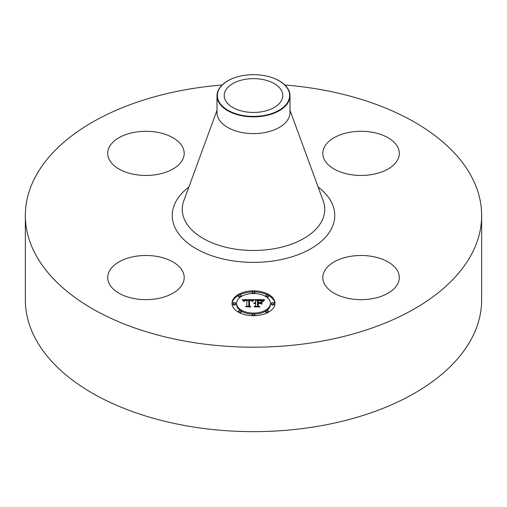 <?xml version="1.0" encoding="UTF-8"?>
<svg xmlns="http://www.w3.org/2000/svg" width="507" height="507" viewBox="0 0 507 507"><rect width="100%" height="100%" fill="white"/><g stroke="black" fill="none" stroke-linecap="round" stroke-linejoin="round"><path stroke-width="0.76" d="M182.647 271.346A38.24 22.08 180 0 1 184.193 277.563A38.24 22.08 180 0 1 151.39 299.422A38.24 22.08 180 0 1 109.252 283.781A38.24 22.08 180 0 1 107.706 277.563A38.24 22.08 180 0 1 140.509 255.712A38.24 22.08 180 0 1 182.647 271.346M284.877 84.999A228.15 131.719 180 0 1 481.65 215.469L481.65 299.922A228.15 131.719 180 0 1 317.731 426.311A228.15 131.719 180 0 1 25.35 299.922L25.35 215.469A228.15 131.719 180 0 1 189.269 89.08A228.15 131.719 180 0 1 222.123 84.999M481.65 215.469A228.15 131.719 180 0 1 317.731 341.864A228.15 131.719 180 0 1 25.35 215.469M267.607 76.329A36.504 21.079 180 0 1 267.677 76.348A36.504 21.079 180 0 1 290.004 95.772L290.004 112.535A36.504 21.079 180 0 1 263.779 132.758A36.504 21.079 180 0 1 216.996 112.535L216.996 95.772A36.504 21.079 180 0 1 218.473 89.834A36.504 21.079 180 0 1 239.323 76.348A36.504 21.079 180 0 1 239.393 76.329M290.004 95.772A36.504 21.079 180 0 1 288.527 101.704A36.504 21.079 180 0 1 263.779 115.995A36.504 21.079 180 0 1 216.996 95.772M218.828 89.663A36.136 20.863 180 0 1 239.469 76.316A36.136 20.863 180 0 1 267.531 76.316A36.136 20.863 180 0 1 288.172 101.413A36.136 20.863 180 0 1 243.328 115.558A36.136 20.863 180 0 1 218.828 89.663M261.745 111.762A29.292 16.908 180 0 1 224.208 95.538A29.292 16.908 180 0 1 245.255 79.314A29.292 16.908 180 0 1 282.792 95.538A29.292 16.908 180 0 1 261.745 111.762M350.286 256.377A38.24 22.08 180 0 1 399.294 277.563A38.24 22.08 180 0 1 371.815 298.75A38.24 22.08 180 0 1 322.807 277.563A38.24 22.08 180 0 1 350.286 256.377M324.353 159.591A38.24 22.08 180 0 1 322.807 153.374A38.24 22.08 180 0 1 355.61 131.522A38.24 22.08 180 0 1 397.748 147.163A38.24 22.08 180 0 1 399.294 153.374A38.24 22.08 180 0 1 366.491 175.232A38.24 22.08 180 0 1 324.353 159.591M156.714 174.56A38.24 22.08 180 0 1 107.706 153.374A38.24 22.08 180 0 1 135.185 132.188A38.24 22.08 180 0 1 184.193 153.374A38.24 22.08 180 0 1 156.714 174.56M275.009 303.281A21.509 12.422 180 0 1 253.5 315.703A21.509 12.422 180 0 1 231.991 303.281A21.509 12.422 180 0 1 253.5 290.866A21.509 12.422 180 0 1 275.009 303.281M270.446 303.281A16.946 9.785 180 0 1 253.5 313.066A16.946 9.785 180 0 1 236.554 303.281A16.946 9.785 180 0 1 253.5 293.502A16.946 9.785 180 0 1 270.446 303.281L270.446 304.346A16.946 9.785 0 0 1 266.821 310.398M253.437 299.643L252.144 301.215L251.123 300.226L248.842 300.055L248.734 305.943L249.843 306.532L245.546 306.532L246.858 305.898L246.858 300.499L245.109 300.6L244.114 301.361L244.754 300.55L246.858 300.087L244.444 300.239L243.607 301.304L242.245 299.624L253.437 299.643M253.969 300.011L252.492 301.45L253.969 300.011M251.44 300.708L249.495 300.499L249.482 305.955L250.978 306.976L245.958 306.83L250.458 306.83L249.203 306L249.203 300.347L251.447 300.619M264.128 299.567L262.588 301.196L261.086 300.163L257.518 300.017L257.518 302.559L258.095 302.559L258.095 300.315L260.63 300.347L262.005 300.873L258.329 300.467L258.329 302.559L259.749 302.559L261.251 301.64L261.251 303.915L259.673 303.015L257.518 303.015L257.518 305.753L258.722 306.456L254.108 306.456L255.642 305.753L255.642 303.414L254.191 303.617L255.642 303.015L253.779 303.332L255.642 302.559L255.642 300.271L254.368 299.567L264.128 299.567M264.584 300.081L262.956 301.488L264.584 300.081M261.942 304.175L261.942 301.83L261.694 304.092M258.329 303.471L258.329 305.797L259.983 306.976L254.305 306.83L259.457 306.83L258.095 305.86L258.095 303.325L260.256 303.471L258.329 303.471M254.806 292.184A1.306 0.754 180 0 1 253.5 292.932A1.306 0.754 180 0 1 252.194 292.184A1.306 0.754 180 0 1 253.5 291.43A1.306 0.754 180 0 1 254.806 292.184L254.806 293.249A1.306 0.754 0 0 1 254.71 293.521M274.034 303.281A1.306 0.754 180 0 1 272.728 304.035A1.306 0.754 180 0 1 271.429 303.281A1.306 0.754 180 0 1 272.728 302.533A1.306 0.754 180 0 1 274.034 303.281L274.034 304.346A1.306 0.754 0 0 1 272.728 305.1A1.306 0.754 0 0 1 271.429 304.346L271.429 303.281M268.399 295.435A1.306 0.754 180 0 1 267.1 296.189A1.306 0.754 180 0 1 265.795 295.435A1.306 0.754 180 0 1 267.1 294.681A1.306 0.754 180 0 1 268.399 295.435L268.399 296.5A1.306 0.754 0 0 1 266.821 297.235M254.806 314.384A1.306 0.754 180 0 1 253.5 315.139A1.306 0.754 180 0 1 252.194 314.384A1.306 0.754 180 0 1 253.5 313.637A1.306 0.754 180 0 1 254.806 314.384L254.806 315.449A1.306 0.754 0 0 1 254.742 315.684M268.399 311.133A1.306 0.754 180 0 1 267.1 311.887A1.306 0.754 180 0 1 265.795 311.133A1.306 0.754 180 0 1 267.1 310.379A1.306 0.754 180 0 1 268.399 311.133L268.399 312.198A1.306 0.754 0 0 1 268.399 312.242M232.967 303.281A1.306 0.754 180 0 1 234.272 302.533A1.306 0.754 180 0 1 235.571 303.281A1.306 0.754 180 0 1 234.272 304.035A1.306 0.754 180 0 1 232.967 303.281L232.967 304.346A1.306 0.754 0 0 0 234.272 305.1A1.306 0.754 0 0 0 235.571 304.346L235.571 303.281M238.601 295.435A1.306 0.754 180 0 1 239.9 294.681A1.306 0.754 180 0 1 241.205 295.435A1.306 0.754 180 0 1 239.9 296.189A1.306 0.754 180 0 1 238.601 295.435L238.601 296.5A1.306 0.754 0 0 0 240.179 297.235M238.601 311.133A1.306 0.754 180 0 1 239.9 310.379A1.306 0.754 180 0 1 241.205 311.133A1.306 0.754 180 0 1 239.9 311.887A1.306 0.754 180 0 1 238.601 311.133L238.601 312.198A1.306 0.754 0 0 0 238.601 312.242M260.23 303.332L261.251 302.704L261.251 303.915M255.642 300.632L257.518 300.632M262.024 300.632L262.987 300.632M255.642 302.559L255.642 303.015M255.363 302.578L255.363 303.002M255.103 302.609L255.103 303.015M254.869 302.654L254.869 303.04M254.653 302.717L254.653 303.078M254.457 302.787L254.457 303.135M254.28 302.869L254.28 303.192M255.642 305.753L255.642 306.456M257.518 305.753L257.518 306.456M259.749 302.559L259.749 303.059M258.329 302.559L258.329 303.015M258.095 302.559L258.095 303.015M257.518 302.559L257.518 303.015M243.107 300.683L243.816 300.683M246.858 300.664L248.829 300.657M251.7 300.645L252.511 300.638M246.858 300.087L246.858 300.499M244.412 300.784L244.412 301.177M244.342 300.86L244.342 301.424M244.279 300.949L244.279 301.488M244.228 301.038L244.228 301.488M244.184 301.139L244.184 301.488M246.858 305.898L246.858 306.532M248.734 305.943L248.734 306.532M253.601 300.036L253.601 300.359M253.468 300.163L253.468 300.505M253.335 300.296L253.335 300.664M253.202 300.448L253.202 300.828M253.069 300.607L253.069 301.012M252.93 300.784L252.93 301.202M252.797 300.974L252.797 301.405M263.564 300.638L263.564 300.962M263.399 300.809L263.399 301.158M263.26 300.974L263.26 301.367M263.139 301.145L263.139 301.557M249.203 306L249.488 301.405M258.095 305.86L258.329 304.39M274.99 303.813A21.509 12.422 0 0 0 268.399 295.391M267.005 294.681A21.509 12.422 0 0 0 254.742 291.95M252.258 291.95A21.509 12.422 0 0 0 239.995 294.681M238.601 295.391A21.509 12.422 0 0 0 232.01 303.813M236.554 303.281L236.554 304.346A16.946 9.785 0 0 0 240.179 310.398M241.205 311.083A16.946 9.785 0 0 0 252.29 314.106M254.71 314.106A16.946 9.785 0 0 0 265.795 311.083M252.194 292.184L252.194 293.249A1.306 0.754 0 0 0 252.29 293.521M265.795 295.435L265.795 296.5A1.306 0.754 0 0 0 265.795 296.551M252.194 314.384L252.194 315.449A1.306 0.754 0 0 0 252.258 315.684M265.795 311.133L265.795 312.198A1.306 0.754 0 0 0 267.005 312.952M241.205 296.551A1.306 0.754 0 0 0 241.205 296.5L241.205 295.435M239.995 312.952A1.306 0.754 0 0 0 241.205 312.198L241.205 311.133M290.004 110.33L323.2 200.829A71.246 41.13 180 0 1 273.558 248.817A71.246 41.13 180 0 1 183.8 200.829L216.996 110.33M318.149 187.051A81.253 46.91 180 0 1 276.378 260.484A81.253 46.91 180 0 1 186.563 242.061A81.253 46.91 180 0 1 188.851 187.051"/></g></svg>
